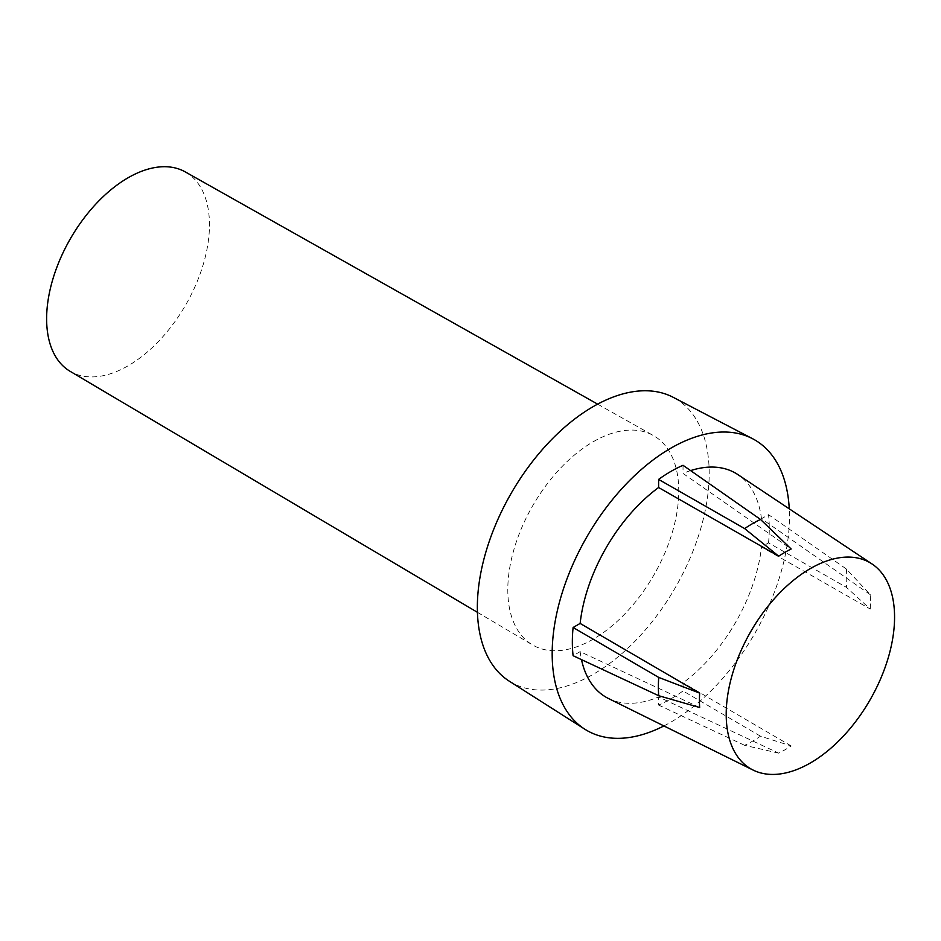 <?xml version="1.0" encoding="UTF-8"?>
<svg xmlns="http://www.w3.org/2000/svg" width="941" height="941" viewBox="0 0 941 941"><rect width="100%" height="100%" fill="white"/><g stroke="black" fill="none" stroke-linecap="round" stroke-linejoin="round"><path stroke-width="0.71" stroke-dasharray="4.71 3.53" d="M778.713 753.153L744.637 745.331A133.21 76.903 -60 0 0 752.565 741.143A133.21 76.903 -60 0 0 760.493 736.18L791.169 745.954A120.942 69.822 -60 0 1 784.947 749.812A120.942 69.822 -60 0 1 778.713 753.153L658.606 696.94L658.606 705.068A139.268 80.408 120 0 0 683.025 690.965L683.025 682.837A129.399 74.704 120 0 0 761.492 546.933L870.237 609.027L846.418 587.349L768.526 542.863L761.492 546.933M185.259 171.897A115.143 66.482 -60 0 1 203.362 264.045A115.143 66.482 -60 0 1 128.047 365.826A115.143 66.482 -60 0 1 70.116 371.319M593.277 441.717A120.883 69.787 -60 0 1 653.348 435.518A120.883 69.787 -60 0 1 672.345 532.253A120.883 69.787 -60 0 1 593.277 639.115A120.883 69.787 -60 0 1 532.465 644.879A120.883 69.787 -60 0 1 514.409 547.897A120.883 69.787 -60 0 1 593.277 441.717M791.169 745.954L683.025 682.837M870.237 594.641L761.492 518.726L768.526 514.668L846.418 569.034L870.237 594.641A120.942 69.822 -60 0 1 870.237 609.027M761.492 518.726A129.399 74.704 120 0 0 737.862 474.582M690.623 470.606A129.399 74.704 120 0 0 683.025 473.429L791.169 548.991M509.304 681.19A163.946 94.653 120 0 0 593.277 674.274A163.946 94.653 120 0 0 700.916 527.96A163.946 94.653 120 0 0 673.203 397.314M663.899 725.934A167.78 96.864 120 0 0 670.815 722.17A167.78 96.864 120 0 0 789.252 508.822M699.657 707.503L580.138 651.631A129.399 74.704 120 0 0 581.491 659.629M608.556 698.551A129.399 74.704 120 0 0 658.606 696.94M580.138 651.631L573.104 655.701M683.025 465.301L683.025 473.429M768.526 542.863A139.268 80.408 120 0 0 768.526 514.668M744.637 745.331L658.606 705.068M760.493 736.18L683.025 690.965M846.418 569.034A133.21 76.903 -60 0 1 846.418 587.349M597.629 404.136L653.348 435.518M477.428 612.32L532.465 644.879"/><path stroke-width="1.41" d="M477.428 612.32L70.116 371.319A115.143 66.482 -60 0 1 52.919 278.936A115.143 66.482 -60 0 1 128.047 177.802A115.143 66.482 -60 0 1 185.259 171.897L597.629 404.136M744.637 528.583A133.21 76.903 -60 0 1 752.565 523.619A133.21 76.903 -60 0 1 760.493 519.432L683.025 465.301A139.268 80.408 120 0 0 670.815 471.476A139.268 80.408 120 0 0 658.606 479.404L744.637 528.583L778.713 556.19A120.942 69.822 -60 0 1 784.947 552.332A120.942 69.822 -60 0 1 791.169 548.991L760.493 519.432M810.389 762.963A119.048 68.74 120 0 0 887.551 660.064A119.048 68.74 120 0 0 872.072 564A119.048 68.74 120 0 0 810.389 568.552A119.048 68.74 120 0 0 732.027 675.473A119.048 68.74 120 0 0 753.106 770.067A119.048 68.74 120 0 0 810.389 762.963M872.072 564L737.862 474.582A129.399 74.704 120 0 0 690.623 470.606M789.252 508.822A167.78 96.864 120 0 0 752.612 438.729L673.203 397.314A163.946 94.653 120 0 0 593.277 406.559A163.946 94.653 120 0 0 486.732 549.179A163.946 94.653 120 0 0 509.304 681.19L584.879 729.24A167.78 96.864 120 0 0 663.899 725.934M752.612 438.729A167.78 96.864 120 0 0 670.815 448.198A167.78 96.864 120 0 0 561.777 594.147A167.78 96.864 120 0 0 584.879 729.24M581.491 659.629A129.399 74.704 120 0 0 608.556 698.551L753.106 770.067M573.104 627.494A139.268 80.408 120 0 0 573.104 655.701L658.712 695.717A133.21 76.903 -60 0 1 658.712 677.414L573.104 627.494L580.138 623.436A129.399 74.704 120 0 1 658.606 487.52L658.606 479.404M778.713 556.19L658.606 487.52M658.712 695.717L699.657 707.503A120.942 69.822 -60 0 1 699.657 693.117L580.138 623.436M699.657 693.117L658.712 677.414"/></g></svg>
